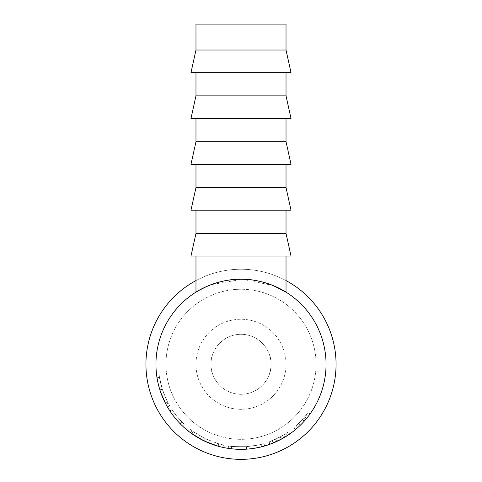 <?xml version="1.0" encoding="UTF-8"?>
<svg xmlns="http://www.w3.org/2000/svg" width="482" height="482" viewBox="0 0 482 482"><rect width="100%" height="100%" fill="white"/><g stroke="black" fill="none" stroke-linecap="round" stroke-linejoin="round"><path stroke-width="0.36" stroke-dasharray="2.41 1.81" d="M336.05 364.29A95.05 95.05 0 0 1 241 459.346A95.05 95.05 0 0 1 145.95 364.29A95.05 95.05 0 0 1 241 269.239A95.05 95.05 0 0 1 336.05 364.29A95.05 95.05 0 0 1 241 459.346A95.05 95.05 0 0 1 145.95 364.29A95.05 95.05 0 0 1 241 269.239A95.05 95.05 0 0 1 336.05 364.29A95.05 95.05 0 0 1 241 459.346A95.05 95.05 0 0 1 145.95 364.29A95.05 95.05 0 0 1 241 269.239A95.05 95.05 0 0 1 336.05 364.29M155.951 364.29A85.049 85.049 0 0 1 241 279.241A85.049 85.049 0 0 1 326.049 364.29A85.049 85.049 0 0 1 241 449.338A85.049 85.049 0 0 1 155.951 364.29A85.049 85.049 0 0 1 241 279.241A85.049 85.049 0 0 1 326.049 364.29A85.049 85.049 0 0 1 241 449.338A85.049 85.049 0 0 1 155.951 364.29A85.049 85.049 0 0 1 241 279.241A85.049 85.049 0 0 1 326.049 364.29A85.049 85.049 0 0 1 241 449.338A85.049 85.049 0 0 1 155.951 364.29A85.049 85.049 0 0 1 241 279.241A85.049 85.049 0 0 1 326.049 364.29A85.049 85.049 0 0 1 241 449.338A85.049 85.049 0 0 1 155.951 364.29A85.049 85.049 0 0 1 241 279.241A85.049 85.049 0 0 1 326.049 364.29A85.049 85.049 0 0 1 241 449.338A85.049 85.049 0 0 1 155.951 364.29M195.975 280.578A95.05 95.05 0 0 1 286.025 280.578M271.017 24.1L210.983 24.1L271.017 24.1L271.017 364.29A30.017 30.017 0 0 1 241 394.306A30.017 30.017 0 0 1 210.983 364.29C209.778 355.511 218.78 334.683 241 334.273C263.22 334.683 272.222 355.511 271.017 364.29C272.222 373.068 263.22 393.896 241 394.306C218.78 393.896 209.778 373.068 210.983 364.29A30.017 30.017 0 0 1 241 334.273A30.017 30.017 0 0 1 271.017 364.29M210.983 24.1L210.983 364.29M195.975 72.674L286.025 72.674L195.975 72.674M195.975 118.518L286.025 118.518L195.975 118.518M195.975 164.362L286.025 164.362L195.975 164.362M195.975 210.206L286.025 210.206L195.975 210.206M286.025 364.29A45.025 45.025 0 0 0 241 319.265A45.025 45.025 0 0 0 195.975 364.29A45.025 45.025 0 0 0 241 409.314A45.025 45.025 0 0 0 286.025 364.29A45.025 45.025 0 0 0 241 319.265A45.025 45.025 0 0 0 195.975 364.29A45.025 45.025 0 0 0 241 409.314A45.025 45.025 0 0 0 286.025 364.29M316.041 364.29A75.041 75.041 0 0 1 241 439.331A75.041 75.041 0 0 1 165.959 364.29A75.041 75.041 0 0 1 241 289.248A75.041 75.041 0 0 1 316.041 364.29A75.041 75.041 0 0 1 241 439.331A75.041 75.041 0 0 1 165.959 364.29A75.041 75.041 0 0 1 241 289.248A75.041 75.041 0 0 1 316.041 364.29M157.988 382.786L157.024 377.749C157.487 381.051 158.47 385.172 159.97 390.119C163.265 398.903 165.272 403.657 165.995 404.38L165.965 404.326M160.837 392.703L159.904 389.914L162.289 389.161L159.494 377.358L162.35 389.36C165.549 397.891 167.501 402.5 168.2 403.199C167.483 402.488 165.513 397.807 162.289 389.161M156.632 375.032L159.114 374.713C159.5 378.484 160.554 383.292 162.283 389.137C164.055 394.463 165.832 398.777 167.615 402.084L169.688 405.862C168.76 405.133 166.296 399.566 162.295 389.179C160.554 383.286 159.494 378.46 159.114 374.713L159.494 377.358L157.024 377.749L159.494 377.358L159.114 374.713L156.632 375.032C157.03 378.912 158.12 383.865 159.897 389.89C161.723 395.373 163.555 399.819 165.392 403.229L167.489 407.055M168.2 403.199L165.995 404.38L164.392 401.235M163.711 399.777L162.175 396.216M161.054 393.312L159.891 389.878L162.283 389.137M159.861 389.769L159.608 388.968M159.59 388.896L159.307 387.938M158.753 385.931L158.072 383.148M182.539 426.058A85.049 85.049 0 0 1 169.887 410.941L171.978 409.567A82.549 82.549 0 0 0 182.082 422.105A82.549 82.549 0 0 1 171.978 409.567L169.887 410.941L171.978 409.567A82.549 82.549 0 0 0 182.082 422.105A82.549 82.549 0 0 1 171.978 409.567L169.887 410.941A85.049 85.049 0 0 0 180.298 423.859A85.049 85.049 0 0 1 169.887 410.941A85.049 85.049 0 0 0 180.298 423.859A85.049 85.049 0 0 1 169.887 410.941A85.049 85.049 0 0 0 182.539 426.058L184.257 424.244A82.549 82.549 0 0 1 171.978 409.567A82.549 82.549 0 0 0 184.257 424.244L182.539 426.058M204.778 441.241L216.623 445.772L217.34 443.374L205.844 438.975L204.778 441.241A85.049 85.049 0 0 1 204.139 440.934L190.462 432.691A85.049 85.049 0 0 1 187.956 430.769L191.667 433.571A85.049 85.049 0 0 0 192.041 433.836L193.481 431.788A82.549 82.549 0 0 1 193.119 431.535L191.667 433.571M216.623 445.772L219.846 446.663A85.049 85.049 0 0 0 222.925 447.392L218.436 446.29A85.049 85.049 0 0 1 218.003 446.169L218.677 443.759L205.555 438.843L204.482 441.096M252.375 448.573L245.133 449.236M228.522 448.417L228.221 448.374C229.203 448.953 235.3 449.218 246.519 449.158C257.659 447.76 263.708 446.7 264.672 445.977L263.648 446.266M261.334 446.874L260.557 447.061M260.497 447.073L259.262 447.356M284.898 437.132A85.049 85.049 0 0 0 289.676 434.029A85.049 85.049 0 0 1 283.771 437.801L282.512 435.638L275.686 439.198L269.36 441.813L280.331 436.861L268.95 441.964L269.793 444.314A85.049 85.049 0 0 0 273.421 442.916L284.898 437.132L283.609 434.993L272.469 440.602A82.549 82.549 0 0 1 268.95 441.964M282.663 438.433L274.674 442.386M270.306 444.127L281.524 439.06L280.331 436.861M295.683 429.432L300.569 424.991L306.594 418.424A85.049 85.049 0 0 0 310.04 413.954A85.049 85.049 0 0 1 305.811 419.364L298.701 426.769M297.527 427.835L296.9 428.39M195.975 256.05L286.025 256.05L195.975 256.05M272.872 285.44L242.38 279.253L210.983 284.717M209.194 285.41L195.975 292.14M159.97 390.119L162.35 389.36M165.392 403.229L167.615 402.084M167.525 407.127L169.688 405.862M159.91 389.932L162.295 389.179M180.298 423.859L182.082 422.105L180.298 423.859M205.844 438.975A82.549 82.549 0 0 1 205.224 438.68L204.139 440.934M190.462 432.691L191.944 430.679L194.601 432.565L193.198 434.631M194.601 432.565L205.224 438.68M191.944 430.679A82.549 82.549 0 0 1 189.516 428.817L187.956 430.769M193.119 431.535L189.516 428.817M205.555 438.843L193.481 431.788M222.925 447.392L223.455 444.952L219.099 443.88L218.436 446.29M219.099 443.88A82.549 82.549 0 0 1 218.677 443.759M223.455 444.952A82.549 82.549 0 0 1 220.467 444.241L219.846 446.663M217.34 443.374L220.467 444.241M228.221 448.374L228.595 445.898C229.54 446.465 235.463 446.718 246.356 446.663C257.171 445.308 263.039 444.277 263.973 443.573C263.16 444.241 257.382 445.266 246.627 446.645C235.578 446.724 229.565 446.477 228.595 445.898M246.519 449.158L246.356 446.663M264.672 445.977L263.973 443.573M246.802 449.14L246.627 446.645M261.027 444.368C260.184 444.868 255.333 445.627 246.483 446.657C255.376 445.621 260.226 444.862 261.027 444.368L261.575 446.814M231.619 446.302C232.541 446.694 237.499 446.808 246.483 446.657C237.439 446.808 232.487 446.687 231.619 446.302L231.336 448.79C232.288 449.188 237.391 449.308 246.645 449.152L245.507 449.218M249.501 448.911L246.645 449.152L246.483 446.657L246.645 449.152C255.815 448.085 260.81 447.302 261.636 446.796M257.051 447.808L256.328 447.947M254.791 448.212L253.972 448.344M243.265 449.308L242.313 449.326M240.488 449.338L239.596 449.326M231.932 448.856L231.336 448.79M276.734 441.464L275.686 439.198M270.215 444.163L269.36 441.813M273.421 442.916L272.469 440.602M282.512 435.638A82.549 82.549 0 0 0 288.242 431.98L289.676 434.029L288.242 431.98A82.549 82.549 0 0 1 285.712 433.68L287.067 435.782L285.712 433.68A82.549 82.549 0 0 1 283.609 434.993M280.355 436.849L272.203 440.711L280.229 436.921A82.549 82.549 0 0 0 285.712 433.68L280.355 436.849L281.548 439.048L279.024 440.367M273.336 442.952L272.203 440.711M287.067 435.782L285.712 433.68L287.067 435.782A85.049 85.049 0 0 1 281.416 439.12L280.229 436.921M273.149 443.03L281.416 439.12M303.901 417.743L298.623 423.401L293.785 427.751L298.816 423.208L304.666 416.834A82.549 82.549 0 0 0 306.184 414.936L302.365 419.503L296.093 425.763L302.19 419.695A82.549 82.549 0 0 0 306.184 414.936L308.161 416.472L306.184 414.936A82.549 82.549 0 0 0 308.01 412.496A82.549 82.549 0 0 1 303.901 417.743L305.811 419.364M300.37 425.19L298.623 423.401M295.388 429.679L293.785 427.751M300.569 424.991L298.816 423.208M310.04 413.954L308.01 412.496L310.04 413.954M297.906 427.498L296.093 425.763M302.365 419.503L304.226 421.172L302.31 423.232M300.937 424.63L299.298 426.215M308.161 416.472L306.184 414.936L308.161 416.472A85.049 85.049 0 0 1 304.04 421.376L302.19 419.695M297.762 427.624L304.04 421.376M291.026 256.05L190.974 256.05M195.975 233.396L286.025 233.396M291.026 210.206L190.974 210.206M195.975 187.558L286.025 187.558M291.026 164.362L190.974 164.362M195.975 141.714L286.025 141.714M291.026 118.518L190.974 118.518M195.975 95.87L286.025 95.87M195.975 50.026L286.025 50.026M291.026 72.674L190.974 72.674M195.975 24.1L286.025 24.1M306.594 418.424L304.666 416.834"/><path stroke-width="0.72" d="M286.025 280.578A95.05 95.05 0 0 1 241 459.346A95.05 95.05 0 0 1 195.975 280.578M286.025 50.026L195.975 50.026L195.975 24.1L286.025 24.1L286.025 50.026L291.026 72.674L190.974 72.674L195.975 50.026M286.025 72.674L286.025 95.87L195.975 95.87L195.975 72.674M195.975 95.87L190.974 118.518L291.026 118.518L286.025 95.87M286.025 118.518L286.025 141.714L195.975 141.714L195.975 118.518M195.975 141.714L190.974 164.362L291.026 164.362L286.025 141.714M286.025 164.362L286.025 187.558L195.975 187.558L195.975 164.362M195.975 187.558L190.974 210.206L291.026 210.206L286.025 187.558M286.025 210.206L286.025 233.396L195.975 233.396L195.975 210.206M195.975 233.396L190.974 256.05L291.026 256.05L286.025 233.396M165.965 404.326L160.837 392.703M159.904 389.914C158.445 385.07 157.487 381.015 157.024 377.749L156.632 375.032M167.489 407.055L165.995 404.38M164.392 401.235L163.711 399.777M162.175 396.216L161.054 393.312M159.307 387.938L158.753 385.931M158.072 383.148L157.988 382.786M218.003 446.169L204.482 441.096L192.041 433.836M245.133 449.236L243.283 449.308M243.048 449.314L233.716 449.025M233.421 449.001L228.522 448.417M263.648 446.266L261.334 446.874M259.262 447.356L252.375 448.573M283.771 437.801L282.663 438.433M274.674 442.386L271.92 443.518M271.637 443.627L270.306 444.127M281.524 439.06L269.793 444.314M298.701 426.769L297.527 427.835M296.9 428.39L295.683 429.432M326.049 364.29A85.049 85.049 0 0 1 241 449.338A85.049 85.049 0 0 1 155.951 364.29A85.049 85.049 0 0 1 241 279.241A85.049 85.049 0 0 1 326.049 364.29M195.975 256.05L195.975 292.14C195.746 292.092 216.424 278.723 240.97 279.241C265.69 278.729 286.26 292.116 286.025 292.14L286.025 256.05M286.025 292.14L272.872 285.44M210.983 284.717L209.194 285.41M261.575 446.814L257.051 447.808M256.328 447.947L254.791 448.212M253.972 448.344L249.501 448.911M245.507 449.218L243.265 449.308M242.313 449.326L240.488 449.338M239.596 449.326L231.932 448.856M279.024 440.367L273.336 442.952M287.067 435.782L281.548 439.048M302.31 423.232L300.937 424.63M299.298 426.215L297.906 427.498M308.161 416.472L304.226 421.172"/></g></svg>
